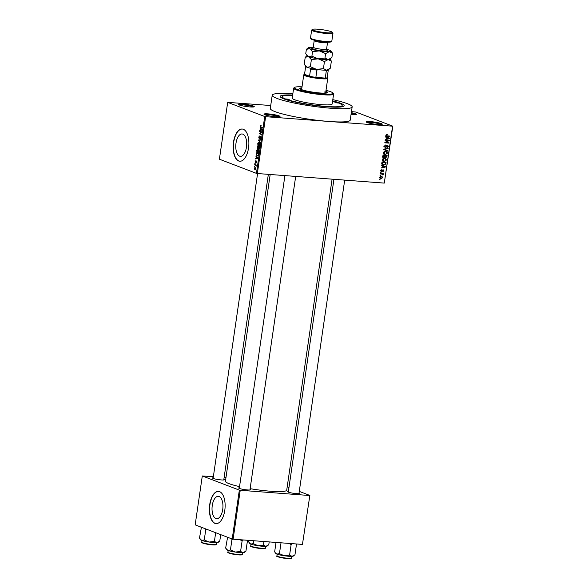 <?xml version="1.0" encoding="UTF-8"?>
<svg xmlns="http://www.w3.org/2000/svg" width="588" height="588" viewBox="0 0 588 588"><rect width="100%" height="100%" fill="white"/><g stroke="black" fill="none" stroke-linecap="round" stroke-linejoin="round"><path stroke-width="0.88" d="M253.318 106.031A8.078 1.007 -171.7 0 1 254.178 106.781A8.078 1.007 -171.7 0 1 247.644 106.7A8.078 1.007 -171.7 0 1 239.213 104.965A8.078 1.007 -171.7 0 1 238.316 104.466A8.078 1.007 -171.7 0 1 243.91 104.186A8.078 1.007 -171.7 0 1 253.318 106.031M253.332 106.987A7.401 0.926 8.3 0 0 252.634 106.648A7.401 0.926 8.3 0 0 245.292 105.105A7.401 0.926 8.3 0 0 239.073 104.907M351.315 112.661A8.078 1.007 -171.7 0 1 355.571 113.749A8.078 1.007 -171.7 0 1 356.431 114.498A8.078 1.007 -171.7 0 1 351.043 114.542M355.586 114.704A7.401 0.926 8.3 0 0 354.887 114.366A7.401 0.926 8.3 0 0 351.205 113.411M381.311 123.583A8.078 1.007 -171.7 0 1 382.171 124.34A8.078 1.007 -171.7 0 1 375.636 124.259A8.078 1.007 -171.7 0 1 367.206 122.524A8.078 1.007 -171.7 0 1 366.309 122.025A8.078 1.007 -171.7 0 1 371.903 121.738A8.078 1.007 -171.7 0 1 381.311 123.583M381.325 124.546A7.401 0.926 8.3 0 0 380.627 124.2A7.401 0.926 8.3 0 0 373.277 122.664A7.401 0.926 8.3 0 0 367.059 122.466M279.057 115.865A8.078 1.007 -171.7 0 1 279.917 116.622A8.078 1.007 -171.7 0 1 273.383 116.542A8.078 1.007 -171.7 0 1 264.953 114.807A8.078 1.007 -171.7 0 1 264.056 114.307A8.078 1.007 -171.7 0 1 269.649 114.021A8.078 1.007 -171.7 0 1 279.057 115.865M279.072 116.828A7.401 0.926 8.3 0 0 278.374 116.483A7.401 0.926 8.3 0 0 271.031 114.947A7.401 0.926 8.3 0 0 264.806 114.748M215.877 518.52A11.216 5.417 -85.7 0 0 216.641 518.697A11.216 5.417 -85.7 0 0 222.815 508.716A11.216 5.417 -85.7 0 0 219.089 496.5A11.216 5.417 -85.7 0 0 218.332 496.331A11.216 5.417 -85.7 0 0 212.158 506.305A11.216 5.417 -85.7 0 0 215.877 518.52M214.936 523.357A16.155 7.806 -85.7 0 0 216.031 523.607A16.155 7.806 -85.7 0 0 224.932 509.23A16.155 7.806 -85.7 0 0 219.567 491.634A16.155 7.806 -85.7 0 0 218.464 491.384A16.155 7.806 -85.7 0 0 209.571 505.754A16.155 7.806 -85.7 0 0 214.936 523.357M218.582 491.392A16.155 7.806 -85.7 0 0 209.791 505.893A16.155 7.806 -85.7 0 0 215.171 523.371A16.155 7.806 -85.7 0 0 216.149 523.607M242.844 134.137A11.216 5.417 94.3 0 1 246.563 146.353A11.216 5.417 94.3 0 1 240.389 156.334A11.216 5.417 94.3 0 1 239.632 156.158A11.216 5.417 94.3 0 1 235.906 143.942A11.216 5.417 94.3 0 1 242.08 133.968A11.216 5.417 94.3 0 1 242.844 134.137M238.684 160.994A16.155 7.806 -85.7 0 0 239.786 161.237A16.155 7.806 -85.7 0 0 248.68 146.868A16.155 7.806 -85.7 0 0 243.314 129.272A16.155 7.806 -85.7 0 0 242.219 129.022A16.155 7.806 -85.7 0 0 233.326 143.391A16.155 7.806 -85.7 0 0 238.684 160.994M242.337 129.029A16.155 7.806 -85.7 0 0 233.546 143.531A16.155 7.806 -85.7 0 0 238.919 161.009A16.155 7.806 -85.7 0 0 239.904 161.244M223.866 479.286A6.056 0.757 -171.7 0 1 224.418 479.808A6.056 0.757 -171.7 0 1 219.515 479.749A6.056 0.757 -171.7 0 1 213.194 478.448A6.056 0.757 -171.7 0 1 212.525 478.073A6.056 0.757 -171.7 0 1 213.201 477.728M250.04 489.29A6.056 0.757 -171.7 0 1 250.591 489.819A6.056 0.757 -171.7 0 1 245.696 489.753A6.056 0.757 -171.7 0 1 239.367 488.452A6.056 0.757 -171.7 0 1 238.699 488.084A6.056 0.757 -171.7 0 1 239.382 487.731M299.049 492.987A6.056 0.757 -171.7 0 1 299.601 493.516A6.056 0.757 -171.7 0 1 294.706 493.457A6.056 0.757 -171.7 0 1 288.385 492.156A6.056 0.757 -171.7 0 1 287.708 491.781A6.056 0.757 -171.7 0 1 288.392 491.436M332.632 100.857A32.311 4.035 -171.7 0 1 340.401 103.187A32.311 4.035 -171.7 0 1 343.833 106.185A32.311 4.035 -171.7 0 1 317.696 105.862A32.311 4.035 -171.7 0 1 283.982 98.931A32.311 4.035 -171.7 0 1 280.395 96.932A32.311 4.035 -171.7 0 1 292.662 95.028M292.839 93.823A40.388 5.042 8.3 0 0 272.222 95.227A40.388 5.042 8.3 0 0 276.933 98.394A40.388 5.042 8.3 0 0 321.54 107.354A40.388 5.042 8.3 0 0 352.161 106.891A40.388 5.042 8.3 0 0 347.449 103.716A40.388 5.042 8.3 0 0 332.808 99.651M272.222 95.227L270.296 108.449A40.388 5.042 8.3 0 0 275 111.617A40.388 5.042 8.3 0 0 329.096 121.473L392.835 126.192L384.273 183.103L392.564 126.266M270.186 174.489L225.439 481.234A30.966 3.866 8.3 0 0 229.048 483.659A30.966 3.866 8.3 0 0 239.544 486.614M227.688 102.363L219.398 159.201L256.434 173.357L264.725 116.52L227.688 102.363L270.723 105.517M351.47 111.61L355.799 112.029L392.835 126.192M381.421 176.327L382.803 177.613L381.112 178.671L379.701 177.385L381.421 176.327L382.09 176.466M379.951 178.23L380.414 178.531M380.26 173.93L380.318 173.511L383.31 173.739L382.773 174.121L383.229 174.665L383.016 175.048L382.413 174.173L380.26 173.93M383.075 169.829L383.788 170.843L382.795 171.755L383.361 170.829L383.075 170.255L381.509 171.718L380.686 170.63L381.796 169.675L381.112 170.689L381.494 171.292L383.339 169.888M380.708 170.535L381.494 171.292M383.361 170.829L382.472 170.028M381.832 163.148L382.016 161.913L386.125 162.222L385.779 164.067L383.677 164.897L382.766 164.706L381.832 163.148M383.104 157.393L383.854 157.68L382.832 156.305L383.023 155.004L387.132 155.313L386.941 156.621L385.743 157.702L384.942 157.18L383.442 157.591M385.177 157.488L384.537 157.025M383.817 149.558L383.876 149.146L388.168 148.213L388.109 148.646L384.331 149.367L387.801 150.749L387.735 151.189L383.817 149.558M383.868 149.19L384.523 149.433M385.125 140.583L385.184 140.164L389.3 140.473L385.677 142.45L388.977 142.7L388.911 143.119L384.802 142.811L384.868 142.355L388.418 140.833L385.125 140.583M385.978 135.872L387.088 136.298L385.853 135.24L387.264 134.431L386.331 135.299L386.573 135.777L389.94 136.093L389.881 136.512L386.382 136.166M264.725 116.52L265.629 116.681L257.338 173.519L384.273 183.103M265.629 116.681L329.096 121.473A40.388 5.042 8.3 0 0 350.228 120.106L352.161 106.891M385.64 137.063L385.706 136.622L389.631 138.209L389.565 138.65L385.258 139.687L386.603 138.974L386.816 137.518L385.64 137.063M387.536 145.14L388.484 146.419L387.073 147.595L388.006 146.397L387.022 145.662L386.331 147.015L385.258 147.581L384.258 146.184L385.846 144.891L384.728 146.258L385.309 147.162L387.889 145.221M383.854 146.64L385.309 147.162M386.397 145.118L386.823 145.317M384.111 151.623L386.492 151.498L387.514 153.101L385.162 154.556L383.743 154.027L383.295 152.777L384.111 151.623M384.339 154.387L383.743 154.027M383.104 158.532L385.485 158.407L386.507 160.01L384.155 161.472L382.737 160.943L382.281 159.686L383.104 158.532M383.332 161.296L382.737 160.943M381.502 165.419L381.568 164.978L385.493 166.566L385.427 167.014L381.12 168.043L382.465 167.33L382.678 165.875L381.502 165.419M380.436 172.732L381.083 172.35L380.436 172.732M380.017 175.614L380.664 175.239L380.017 175.614M379.436 179.575L380.083 179.2L379.436 179.575M254.45 166.507L254.508 166.088L254.78 166.536M254.869 163.626L254.935 163.207L255.199 163.648M255.934 156.32L256 155.879L258.014 157.996L257.948 158.437L255.552 158.936L256.331 158.385L256.537 156.93L255.934 156.32L256.456 156.357M258.455 149.595L257.265 149.499L258.081 149.374L258.999 151.439L257.632 152.63L256.905 151.91L256.743 150.579L257.265 149.499L258.081 149.374M259.462 142.686L258.272 142.59L259.087 142.465L260.006 144.53L258.639 145.721L257.911 145.001L257.75 143.67L258.272 142.59L259.087 142.465M259.22 138.202L260.55 136.431L260.984 137.857L260.139 138.871L260.719 137.768L260.241 136.894L259.161 138.621L258.713 137.07L259.661 135.96L258.97 137.202L259.345 138.209M260.925 136.879L260.241 136.894M259.778 138.187L259.381 138.643M260.072 127.956L260.139 127.515L262.152 129.639L262.086 130.08L259.69 130.58L260.462 130.029L260.675 128.574L260.072 127.956L260.594 128M261.123 125.575L260.565 125.531L261.131 125.487L260.668 126.765L262.461 127.515L262.395 127.934L260.903 127.368L260.308 126.133L261.131 125.487M260.903 125.876L260.565 126.251M259.558 131.484L259.624 131.065L261.822 131.903L259.734 133.454L261.491 134.123L261.432 134.542L259.234 133.704L261.322 132.153L259.558 131.484L261.006 131.594M258.25 140.458L258.308 140.047L260.69 139.635L260.624 140.069L258.544 140.319L260.256 142.612L258.72 140.488M257.265 147.206L257.456 145.905L259.653 146.743L258.742 148.992L258.345 148.36L257.728 148.735L257.537 147.228M258.58 148.382L257.992 148.749M256.272 154.041L256.449 152.814L258.647 153.652L258.338 155.482L257.147 156.063L256.537 154.063M255.148 161.516L255.809 160.686L255.699 162.244L256.486 161.009L256.809 162.134L256.206 162.935L256.464 161.443L255.515 162.729L255.39 161.538M255.758 161.119L255.376 161.634M255.537 162.295L256.045 162.266M256.28 162.501L256.816 162.075M254.692 164.831L254.758 164.405L256.353 165.015L256.103 166.316L255.839 165.346L254.692 164.831L256.14 164.934M254.163 168.271L255.163 167.418L255.817 168.903L254.839 169.763L254.406 168.293M213.356 476.699L202.301 475.964L195.165 524.871L232.201 539.027L239.338 490.12L240.235 490.282L233.105 539.189L302.445 544.422L309.854 495.441L302.445 544.422M240.235 490.282L309.582 495.515M287.209 486.783L288.973 487.459M299.285 491.399L309.854 495.441M224.124 477.515L225.961 477.647M202.301 475.964L239.338 490.12M250.128 488.679A30.966 3.866 8.3 0 0 286.716 490.171L332.088 179.164M233.105 539.189L232.201 539.027M257.338 173.519L256.434 173.357M261.248 130.257L259.756 130.139M261.836 130.132L260.462 130.029M261.175 128.61L260.675 128.574M261.498 129.448L260.91 128.809L260.741 129.985L262.005 129.485M261.403 128.846L260.91 128.809M262.064 130.08L260.741 129.985M260.682 133.814L259.234 133.704M259.999 133.307L259.301 133.256M261.778 132.19L261.322 132.153M259.903 140.164L258.308 140.047M258.301 145.03L257.911 145.001M260.014 144.457L258.793 142.833L259.675 142.899M259.705 142.935L258.007 143.766L258.705 145.302L259.749 144.435M259.72 145.354L258.705 145.302M259.602 147.081L258.676 146.816L258.522 148.051L259.323 148.617M259.631 146.882L258.676 146.816M258.764 148.558L259.337 147.066M259.33 148.602L258.911 148.573M259.646 146.809L257.654 146.419L257.485 147.757L258.345 148.367M259.102 146.53L257.654 146.419M258.573 147.566L258.426 146.713M257.787 148.308L258.301 147.544M258.58 148.367L257.948 148.323M257.294 151.939L256.905 151.91M259.007 151.366L257.787 149.742L258.669 149.808M258.698 149.844L257 150.675L257.698 152.211L258.742 151.344M258.713 152.263L257.698 152.211M258.33 153.975L256.647 153.328L256.699 155.269L257.213 155.644L258.088 155.298L258.595 153.997M258.095 153.439L256.647 153.328M258.382 155.32L257.213 155.644M257.11 158.613L255.618 158.503M257.698 158.488L256.331 158.385M257.037 156.967L256.537 156.93M257.36 157.804L256.78 157.172L256.603 158.341L257.875 157.849M257.265 157.209L256.78 157.172M257.926 158.444L256.603 158.341M256.331 165.206L255.523 165.147M255.831 168.822L254.905 167.793L255.67 167.845M255.684 167.881L254.391 168.366L254.883 169.337L255.655 169.432M254.883 169.337L255.589 168.807M386.397 134.527L387.257 134.858M385.875 135.122L386.331 135.299M385.838 135.497L386.573 135.777M388.631 135.99L389.881 136.512M388.624 136.034L385.949 135.828M385.699 136.644L389.631 138.209M388.374 137.732L388.323 138.107M389.035 138.452L389.565 138.65M386.647 138.687L389.168 138.43L387.161 137.695M388.418 138.18L387.272 137.695L387.102 138.864M386.816 137.518L387.272 137.695M387.992 140.378L389.234 140.922M385.133 142.245L385.677 142.45M387.661 142.597L388.911 143.119M387.661 142.641L384.853 142.428M385.177 140.201L388.418 140.833M385.066 145.023L385.838 145.317M384.273 146.081L384.728 146.258M388.021 146.243L388.484 146.419M386.61 145.508L387.022 145.662M385.912 146.86L386.331 147.015M385.074 146.537L384.001 147.103M387.404 148.374L388.109 148.646M383.949 149.22L387.801 150.749M386.544 150.271L386.485 150.668M385.772 151.329L386.154 151.836M387.044 152.924L387.514 153.101M384.692 154.049L383.905 154.078L385.162 154.556M383.317 152.637L385.236 154.137L386.191 154.034L387.029 153.064L386.294 151.888L384.853 151.344M386.294 151.888L385.515 151.733L383.773 152.814M384.64 151.395L385.515 151.733M383.273 153.512L385.236 154.137M384.714 156.643L385.735 157.275L386.485 156.43L386.941 156.621M383.692 156.702L382.597 157.202M382.803 156.606L383.913 157.261L384.883 155.57L383.016 155.048M386.485 156.43L386.595 155.702L384.089 155.269M386.595 155.702L385.36 155.607L385.221 156.842L385.735 157.275M384.111 155.129L385.36 155.607M384.883 155.57L383.442 155.46L383.295 156.79L383.913 157.261M382.979 155.283L383.442 155.46M382.847 156.18L383.31 156.357M384.765 158.238L385.147 158.745M386.037 159.833L386.507 160.01M383.685 160.958L382.898 160.987L384.155 161.472M382.31 159.546L384.229 161.046L385.184 160.943L386.022 159.973L385.287 158.797L383.846 158.253M385.287 158.797L384.508 158.642L382.766 159.723M383.633 158.304L384.508 158.642M382.259 160.421L384.229 161.046M385.338 163.89L385.779 164.067M383.222 164.397L382.428 164.412L383.677 164.897M381.509 163.751L382.494 163.993M381.862 163.883L383.751 164.478L385.309 163.949L385.581 162.611L382.009 161.957M385.581 162.611L382.435 162.369L382.942 164.309L381.685 163.824M381.972 162.192L382.435 162.369M381.862 162.95L382.325 163.126M381.561 165.007L385.493 166.566M384.236 166.088L384.185 166.463M384.897 166.808L385.427 167.014M382.509 167.051L385.03 166.786L383.023 166.059M384.28 166.536L383.141 166.051L382.964 167.227M382.678 165.875L383.141 166.051M381.156 169.858L381.788 170.101M383.369 170.682L383.788 170.843M382.325 170.189L382.81 170.373M380.458 172.556L381.024 172.776M382.002 173.636L383.251 174.158M381.994 173.68L382.773 174.121M381.516 173.644L381.98 174.18M382.692 174.46L383.229 174.665M382.604 174.893L383.016 175.048M381.81 174.048L382.413 174.173M380.039 175.444L380.605 175.658M381.325 176.319L381.531 176.716M382.384 177.458L382.803 177.613M380.605 178.135L379.921 178.193M382.376 177.569L381.362 176.745L380.127 177.422L381.142 178.252L382.376 177.569M380.634 176.378L381.891 176.856L380.517 176.422M379.37 177.664L381.142 178.252M379.723 177.267L380.127 177.422M379.458 179.406L380.024 179.627M338.049 103.01L334.91 102.657L338.049 103.01M289.274 99.328L286.135 98.975L289.274 99.328M301.872 87.832A14.134 1.764 8.3 0 0 299.748 88.443A14.134 1.764 8.3 0 0 301.394 89.552A14.134 1.764 8.3 0 0 317.005 92.691A14.134 1.764 8.3 0 0 327.722 92.522A14.134 1.764 8.3 0 0 326.075 91.412A14.134 1.764 8.3 0 0 325.855 91.331M327.42 92.816A14.134 1.764 8.3 0 0 325.98 92.073A14.134 1.764 8.3 0 0 325.759 91.993M301.776 88.494A14.134 1.764 8.3 0 0 299.946 88.81M302.019 86.84A19.522 2.44 8.3 0 0 294.617 87.384A19.522 2.44 8.3 0 0 296.69 89.2A19.522 2.44 8.3 0 0 319.431 93.654A19.522 2.44 8.3 0 0 332.94 92.977A19.522 2.44 8.3 0 0 330.772 91.772A19.522 2.44 8.3 0 0 326.002 90.339M332.94 92.977L333.506 93.72A20.198 2.521 -171.7 0 1 333.616 94.058A20.198 2.521 -171.7 0 1 318.314 94.293A20.198 2.521 -171.7 0 1 296.007 89.817A20.198 2.521 -171.7 0 1 293.655 88.229A20.198 2.521 -171.7 0 1 293.86 87.935L294.617 87.384M293.655 88.229L292.207 98.145A20.198 2.521 8.3 0 0 294.559 99.725A20.198 2.521 8.3 0 0 316.866 104.208A20.198 2.521 8.3 0 0 332.176 103.973L333.616 94.058M292.611 95.352A30.289 3.785 8.3 0 0 282.218 96.682A30.289 3.785 8.3 0 0 285.746 99.063A30.289 3.785 8.3 0 0 319.203 105.781A30.289 3.785 8.3 0 0 342.165 105.428A30.289 3.785 8.3 0 0 338.637 103.054A30.289 3.785 8.3 0 0 332.58 101.18M301.82 89.707A12.12 1.514 -171.7 0 1 301.644 89.398L303.768 74.852A12.12 1.514 -171.7 0 1 303.893 74.683L304.54 74.206M324.216 91.941A12.12 1.514 -171.7 0 1 325.627 92.897A12.12 1.514 -171.7 0 1 325.37 93.147M201.419 527.26L199.472 538.123L201.662 540.387A8.886 1.11 8.3 0 0 209.13 542.048L204.256 539.953L201.662 540.387A8.886 1.11 8.3 0 1 200.677 539.835L200.096 539.071M201.008 527.605L201.566 527.318M205.366 528.766L205.785 529.435L204.256 539.953M205.785 529.435L206.528 529.207M214.399 541.452L209.13 542.048A8.886 1.11 8.3 0 0 216.884 542.636L214.399 541.452L215.678 532.706M220.713 534.632L219.765 541.122L216.884 542.636A8.886 1.11 8.3 0 0 218.126 542.386L218.993 541.746M304.54 74.264A11.444 1.426 8.3 0 0 304.533 74.294A11.444 1.426 8.3 0 0 304.525 74.316L309.553 76.242A11.444 1.426 8.3 0 0 315.859 77.388A11.444 1.426 8.3 0 0 321.188 77.983A11.444 1.426 8.3 0 0 325.267 78.101A11.444 1.426 8.3 0 0 327.178 77.594A11.444 1.426 8.3 0 0 327.178 77.572L328.236 70.354A11.444 1.426 -171.7 0 1 326.325 70.832L324.988 70.06M327.193 77.506L327.678 78.153A12.12 1.514 -171.7 0 1 327.751 78.351A12.12 1.514 -171.7 0 1 321.408 78.763A12.12 1.514 -171.7 0 1 303.768 74.852M318.446 69.568L316.925 70.119L315.859 77.388L325.267 78.101L326.325 70.832M306.451 66.679L305.591 67.047L304.525 74.316A11.444 1.426 8.3 0 0 309.553 76.242L310.611 68.972L309.942 68.017M327.575 69.347L328.244 70.303A11.444 1.426 -171.7 0 1 328.236 70.325L327.178 77.594M316.925 70.119A11.444 1.426 -171.7 0 1 310.611 68.972M304.533 74.294L305.591 67.025A11.444 1.426 -171.7 0 1 305.591 67.025A11.444 1.426 -171.7 0 1 305.709 66.856L305.914 66.709M249.106 542.768L249.687 543.54A8.886 1.11 8.3 0 0 250.679 544.084A8.886 1.11 -171.7 0 0 258.139 545.752A8.886 1.11 8.3 0 0 262.571 546.252A8.886 1.11 8.3 0 0 265.894 546.333L263.409 545.149L258.139 545.752L253.266 543.65L250.679 544.084L248.481 541.82L248.695 540.365M253.685 540.74L253.266 543.65M263.939 541.519L263.409 545.149M269.201 541.915L268.775 544.819L265.894 546.333A8.886 1.11 8.3 0 0 267.136 546.083L268.003 545.443M240.029 539.71L242.109 540.938L243.417 539.968M227.593 537.263L225.645 548.126L227.843 550.39A8.886 1.11 8.3 0 0 235.303 552.058L230.43 549.956L227.843 550.39A8.886 1.11 8.3 0 1 226.858 549.846L226.27 549.074M227.181 537.608L227.747 537.322M231.54 538.77L231.966 539.439L230.43 549.956M231.966 539.439L232.921 539.159M240.58 551.456L235.303 552.058A8.886 1.11 8.3 0 0 243.064 552.639L240.58 551.456L242.109 540.938M247.085 540.247L247.474 540.607L245.938 551.132L243.064 552.639A8.886 1.11 8.3 0 0 244.299 552.389L245.167 551.75M275.287 552.779L275.868 553.543A8.886 1.11 8.3 0 0 276.852 554.094A8.886 1.11 -171.7 0 0 284.32 555.756A8.886 1.11 8.3 0 0 288.752 556.263A8.886 1.11 8.3 0 0 292.074 556.344L289.59 555.16L284.32 555.756L279.44 553.661L276.852 554.094L275.287 552.779L274.655 551.831L276.029 542.43M280.755 542.783L281.88 542.871M280.976 543.136L279.44 553.661M289.039 543.408L291.119 544.635L289.59 555.16M291.119 544.635L292.427 543.665M296.095 543.944L296.484 544.312L294.956 554.829L292.074 556.344A8.886 1.11 8.3 0 0 293.309 556.086L294.176 555.454M331.706 41.307L330.948 41.858A10.099 1.264 -171.7 0 1 322.783 41.755A10.099 1.264 -171.7 0 1 312.243 39.587A10.099 1.264 -171.7 0 1 311.125 38.97L310.56 38.22A10.768 1.345 8.3 0 0 311.758 38.881A10.768 1.345 8.3 0 0 322.996 41.197A10.768 1.345 8.3 0 0 331.706 41.307A10.768 1.345 8.3 0 0 331.816 41.153L332.97 33.222A10.768 1.345 -171.7 0 1 324.811 33.34A10.768 1.345 -171.7 0 1 312.912 30.951A10.768 1.345 -171.7 0 1 311.655 30.106A10.768 1.345 -171.7 0 1 311.765 29.951L312.522 29.4A10.099 1.264 8.3 0 0 313.595 30.341A10.099 1.264 8.3 0 0 325.355 32.641A10.099 1.264 8.3 0 0 332.345 32.289A10.099 1.264 8.3 0 0 331.228 31.671A10.099 1.264 8.3 0 0 320.688 29.503A10.099 1.264 8.3 0 0 312.522 29.4M311.655 30.106L310.501 38.044A10.768 1.345 8.3 0 0 310.56 38.22M307.142 55.772L305.231 57.249L304.194 64.342L307.024 67.26A11.444 1.426 8.3 0 0 316.638 69.406L310.354 66.701L307.024 67.26A11.444 1.426 -171.7 0 1 305.753 66.554L305.04 65.613M305.231 57.249L308.56 56.683L311.39 59.601L310.354 66.701M323.429 68.627L316.638 69.406A11.444 1.426 8.3 0 0 326.627 70.156L323.429 68.627L324.458 61.534L328.17 59.579L331.367 61.108L330.338 68.208L326.627 70.156A11.444 1.426 8.3 0 0 328.222 69.832L329.339 69.009M311.39 59.601L318.181 58.829L324.458 61.534M331.367 61.108L329.971 59.101M306.591 55.052L307.296 55.978A11.444 1.426 8.3 0 0 308.56 56.683A11.444 1.426 8.3 0 0 318.181 58.829A11.444 1.426 8.3 0 0 328.17 59.579A11.444 1.426 8.3 0 0 329.765 59.256L330.882 58.44M313.206 47.393A11.444 1.426 8.3 0 0 310.096 47.363A11.444 1.426 8.3 0 0 308.502 47.694A11.444 1.426 8.3 0 0 309.722 48.753L312.544 51.67L319.335 50.899L325.62 53.604L329.324 51.648L332.529 53.177L331.875 57.631L328.17 59.579L324.966 58.058L318.181 58.829L311.897 56.125L308.56 56.683L305.738 53.773L306.385 49.311L309.722 48.753A11.444 1.426 8.3 0 0 319.335 50.899A11.444 1.426 8.3 0 0 329.324 51.648A11.444 1.426 8.3 0 0 330.971 50.972A11.444 1.426 8.3 0 0 329.699 50.259A11.444 1.426 8.3 0 0 326.553 49.341M332.529 53.177L330.971 50.972M308.502 47.694L306.385 49.311M325.62 53.604L324.966 58.058M312.544 51.67L311.897 56.125M332.345 32.289L332.911 33.038A10.768 1.345 -171.7 0 1 332.97 33.222M262.351 127.478L260.903 127.368M262.108 129.919L261.395 129.867M257.97 158.275L257.257 158.223M386.25 146.147L386.647 146.302M384.427 149.029L385 149.249M384.787 156.224L385.25 156.393M385.493 163.229L385.956 163.405M382.075 170.652L382.567 170.843M212.547 544.539A7.401 0.926 8.3 0 0 216.421 544.29C215.296 544.613 218.501 545.002 212.327 544.87C206.484 544.51 200.258 542.606 201.765 542.151A7.401 0.926 8.3 0 0 212.547 544.539M215.943 544.532A7.005 0.875 -171.7 0 1 212.297 544.863A7.005 0.875 -171.7 0 1 205.131 543.782A7.005 0.875 -171.7 0 1 202.154 542.526M265.431 547.987C264.306 548.31 267.511 548.7 261.337 548.567C252.781 547.31 249.261 546.406 250.775 545.848A7.401 0.926 8.3 0 0 261.557 548.236A7.401 0.926 8.3 0 0 265.431 547.987L265.673 546.348M264.953 548.236A7.005 0.875 -171.7 0 1 261.307 548.56A7.005 0.875 -171.7 0 1 254.141 547.487A7.005 0.875 -171.7 0 1 251.164 546.223M238.721 554.543A7.401 0.926 8.3 0 0 242.594 554.293C241.47 554.616 244.681 555.006 238.5 554.874C232.664 554.513 226.439 552.617 227.946 552.154A7.401 0.926 8.3 0 0 238.721 554.543M242.116 554.543A7.005 0.875 -171.7 0 1 238.53 554.874M238.478 554.874A7.005 0.875 -171.7 0 1 231.304 553.793A7.005 0.875 -171.7 0 1 228.328 552.529M291.126 558.24A7.005 0.875 -171.7 0 1 287.488 558.571C278.955 557.314 275.434 556.41 276.955 555.858A7.401 0.926 8.3 0 0 287.73 558.247A7.401 0.926 8.3 0 0 291.604 557.997L291.846 556.351M291.604 557.997C290.479 558.313 293.691 558.703 287.51 558.578A7.005 0.875 -171.7 0 1 280.314 557.49A7.005 0.875 -171.7 0 1 277.345 556.226M326.796 50.053A8.078 1.007 -171.7 0 1 323.444 50.943A8.078 1.007 -171.7 0 1 312.662 48.973A8.078 1.007 -171.7 0 1 314.8 47.995M328.163 41.675L327.531 42.549A6.733 0.838 -171.7 0 1 322.43 42.63A6.733 0.838 -171.7 0 1 314.992 41.131A6.733 0.838 -171.7 0 1 314.205 40.609L313.242 47.216A6.733 0.838 8.3 0 0 314.029 47.746A6.733 0.838 8.3 0 0 321.46 49.238A6.733 0.838 8.3 0 0 326.568 49.157L326.928 50.178L326.472 49.973M260.403 136.828L260.925 136.864M258.94 145.354L259.683 145.412M257.926 152.263L258.669 152.321M257.493 155.71L258.198 155.761M385.515 157.231L384.265 156.753M383.655 157.209L382.398 156.724M381.362 171.262L380.105 170.785M383.163 170.277L381.906 169.792M342.165 105.428L341.966 106.818M282.218 96.682L282.012 98.071M216.421 544.29L216.656 542.65M201.765 542.151L202.007 540.512M257.581 173.541L213.106 478.411M268.349 174.349L223.763 479.97M249.937 489.973L295.683 176.415M239.279 488.422L284.915 175.606M344.693 180.112L298.947 493.67M333.925 179.303L288.289 492.119M327.751 78.351L325.627 92.897M250.775 545.848L251.017 544.209M242.594 554.293L242.837 552.654M227.946 552.154L228.181 550.515M276.955 555.858L277.191 554.212M327.531 42.549L326.568 49.157M314.205 40.609L313.845 39.58M313.97 47.995L312.603 48.091L313.242 47.216"/></g></svg>
